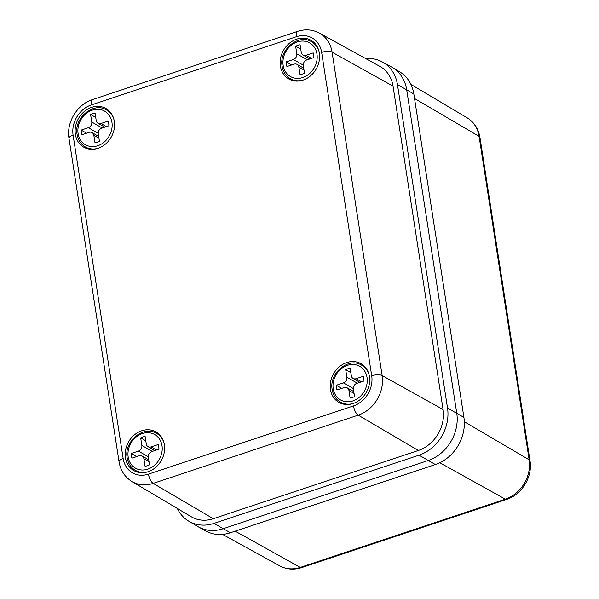 <?xml version="1.0" encoding="UTF-8"?>
<svg xmlns="http://www.w3.org/2000/svg" width="599" height="599" viewBox="0 0 599 599"><rect width="100%" height="100%" fill="white"/><g stroke="black" fill="none" stroke-linecap="round" stroke-linejoin="round"><path stroke-width="0.9" d="M413.834 93.991L463.903 417.406A38.957 32.915 -60.2 0 1 435.391 464.547L230.36 532.766A38.957 32.915 -60.2 0 1 205.861 530.999L198.531 526.963A39.1 33.027 -60.2 0 0 223.113 528.737L428.15 460.519A39.1 33.027 -60.2 0 0 456.76 413.213L406.691 89.798A39.1 33.027 -60.2 0 0 392.323 67.462L399.518 71.73A38.957 32.915 -60.2 0 1 413.834 93.991L406.691 89.798A39.1 33.027 -60.2 0 0 391.536 67.006L382.372 61.967A38.928 32.885 -60.2 0 0 365.667 58.567M125.431 457.733A22.283 18.824 119.8 0 1 134.288 435.009A22.283 18.824 119.8 0 1 155.98 431.909A22.283 18.824 119.8 0 1 164.388 444.772A22.283 18.824 119.8 0 1 155.538 467.497A22.283 18.824 119.8 0 1 133.847 470.597A22.283 18.824 119.8 0 1 125.431 457.733M75.369 134.318A22.283 18.824 119.8 0 1 84.219 111.594A22.283 18.824 119.8 0 1 105.911 108.494A22.283 18.824 119.8 0 1 114.319 121.357A22.283 18.824 119.8 0 1 105.469 144.082A22.283 18.824 119.8 0 1 83.778 147.182A22.283 18.824 119.8 0 1 75.369 134.318M280.399 66.1A22.283 18.824 119.8 0 1 289.257 43.375A22.283 18.824 119.8 0 1 310.948 40.275A22.283 18.824 119.8 0 1 319.357 53.139A22.283 18.824 119.8 0 1 310.507 75.863A22.283 18.824 119.8 0 1 288.815 78.963A22.283 18.824 119.8 0 1 280.399 66.1M330.468 389.515A22.283 18.824 119.8 0 1 339.326 366.79A22.283 18.824 119.8 0 1 361.01 363.69A22.283 18.824 119.8 0 1 369.426 376.554A22.283 18.824 119.8 0 1 360.576 399.271A22.283 18.824 119.8 0 1 338.884 402.378A22.283 18.824 119.8 0 1 330.468 389.515M177.356 508.491A38.928 32.885 -60.2 0 0 188.752 521.167L197.745 526.506A39.1 33.027 -60.2 0 0 223.113 528.737L428.15 460.519A39.1 33.027 -60.2 0 0 456.76 413.213L406.691 89.798L397.466 84.654A38.928 32.885 -60.2 0 0 382.372 61.967M188.752 521.167A38.928 32.885 -60.2 0 0 214.008 523.384L419.045 455.165A38.928 32.885 -60.2 0 0 447.528 408.069L397.466 84.654M393.019 86.129A33.844 28.587 -60.2 0 0 379.901 66.407L319.394 33.095A32.713 27.636 119.8 0 1 332.078 52.165L393.019 86.129L443.088 409.544A33.844 28.587 -60.2 0 1 418.319 450.493L213.289 518.712A33.844 28.587 -60.2 0 1 191.328 516.787L131.937 481.521A32.713 27.636 119.8 0 0 153.164 483.386L213.289 518.712M149.024 461.672L143.902 458.744L145.07 466.277A15.641 13.208 -60.2 0 0 149.51 464.802L148.342 457.262A4.695 3.961 -60.2 0 1 151.779 451.586L158.945 449.205A15.641 13.208 -60.2 0 0 158.765 446.809A15.641 13.208 -60.2 0 0 158.218 444.533L151.053 446.914L156.481 450.021M154.856 450.56L148.058 446.674A4.695 3.961 -60.2 0 1 146.283 443.971L145.115 436.431A15.641 13.208 -60.2 0 0 140.675 437.914L141.843 445.446L152.281 451.421M148.058 446.674A4.695 3.961 -60.2 0 0 151.053 446.914M143.902 458.744A4.695 3.961 -60.2 0 0 142.128 456.034A4.695 3.961 -60.2 0 0 139.133 455.794L131.967 458.175A15.641 13.208 -60.2 0 1 131.241 453.51L138.406 451.122A4.695 3.961 -60.2 0 0 141.843 445.446M145.804 440.842L140.675 437.914M136.677 456.61L131.241 453.51M148.649 459.216L148.043 459.418M154.16 450.171L154.25 450.762M354.061 393.453L348.94 390.526L350.108 398.058A15.641 13.208 -60.2 0 0 354.548 396.583L353.38 389.043A4.695 3.961 -60.2 0 1 356.817 383.367L363.982 380.986A15.641 13.208 -60.2 0 0 363.803 378.59A15.641 13.208 -60.2 0 0 363.256 376.314L356.091 378.695L361.519 381.803M359.887 382.342L353.096 378.456A4.695 3.961 -60.2 0 1 351.321 375.745L350.153 368.213A15.641 13.208 -60.2 0 0 345.713 369.695L346.881 377.228L357.318 383.203M353.096 378.456A4.695 3.961 -60.2 0 0 356.091 378.695M348.94 390.526A4.695 3.961 -60.2 0 0 347.165 387.815A4.695 3.961 -60.2 0 0 344.17 387.575L337.005 389.956A15.641 13.208 -60.2 0 1 336.279 385.284L343.444 382.903A4.695 3.961 -60.2 0 0 346.881 377.228M350.842 372.623L345.713 369.695M341.707 388.392L336.279 385.284M353.68 390.997L353.081 391.199M359.198 381.945L359.288 382.544M98.962 138.257L93.833 135.329L95.001 142.862A15.641 13.208 -60.2 0 0 99.441 141.386L98.273 133.847A4.695 3.961 -60.2 0 1 101.71 128.171L108.876 125.79A15.641 13.208 -60.2 0 0 108.696 123.394A15.641 13.208 -60.2 0 0 108.149 121.118L100.984 123.499L106.412 126.606M104.788 127.153L97.989 123.259A4.695 3.961 -60.2 0 1 96.214 120.556L95.054 113.016A15.641 13.208 -60.2 0 0 90.606 114.499L91.774 122.031L102.219 128.006M97.989 123.259A4.695 3.961 -60.2 0 0 100.984 123.499M93.833 135.329A4.695 3.961 -60.2 0 0 92.059 132.619A4.695 3.961 -60.2 0 0 89.064 132.379L81.898 134.768A15.641 13.208 -60.2 0 1 81.179 130.095L88.345 127.707A4.695 3.961 -60.2 0 0 91.774 122.031M95.735 117.426L90.606 114.499M86.608 133.195L81.179 130.095M98.58 135.801L97.974 136.003M104.091 126.756L104.181 127.347M303.993 70.038L298.871 67.11L300.039 74.643A15.641 13.208 -60.2 0 0 304.479 73.168L303.311 65.628A4.695 3.961 -60.2 0 1 306.748 59.952L313.913 57.571A15.641 13.208 -60.2 0 0 313.734 55.175A15.641 13.208 -60.2 0 0 313.187 52.899L306.022 55.28L311.45 58.388M309.825 58.927L303.027 55.041A4.695 3.961 -60.2 0 1 301.252 52.338L300.092 44.798A15.641 13.208 -60.2 0 0 295.644 46.28L296.812 53.813L307.257 59.788M303.027 55.041A4.695 3.961 -60.2 0 0 306.022 55.28M298.871 67.11A4.695 3.961 -60.2 0 0 297.097 64.4A4.695 3.961 -60.2 0 0 294.102 64.16L286.936 66.541A15.641 13.208 -60.2 0 1 286.217 61.869L293.383 59.488A4.695 3.961 -60.2 0 0 296.812 53.813M300.773 49.208L295.644 46.28M291.646 64.977L286.217 61.869M303.618 67.582L303.012 67.784M309.129 58.53L309.219 59.129M230.36 532.766L214.008 523.384M463.903 417.406L447.528 408.069M435.391 464.547L419.045 455.165M439.831 462.742L505.339 499.184L300.301 567.403A7.817 3.04 71.6 0 0 301.626 567.62C293.952 570.083 286.689 569.522 279.838 565.92A32.548 27.494 -60.2 0 0 300.301 567.403L235.16 531.171M301.626 567.62L506.657 499.394A7.817 3.04 71.6 0 1 505.339 499.184A32.548 27.494 -60.2 0 0 529.149 459.8L479.088 136.385L414.53 98.491M467.123 117.793C474.221 122.241 478.496 128.792 479.949 137.448A7.817 2.875 171.2 0 0 479.088 136.385A32.548 27.494 -60.2 0 0 467.123 117.793L410.921 84.414M479.949 137.448L530.01 460.863A7.817 2.875 171.2 0 0 529.149 459.8L464.322 421.741M73.085 135.075L123.147 458.49A24.896 21.032 -60.2 0 0 148.455 474.138L353.492 405.92A24.896 21.032 -60.2 0 0 371.709 375.79L321.641 52.375A24.896 21.032 -60.2 0 0 296.34 36.734L91.303 104.952A24.896 21.032 -60.2 0 0 73.085 135.075A7.817 2.875 171.2 0 0 68.99 138.354L119.051 461.769C120.511 470.462 124.802 477.051 131.937 481.521M321.641 52.375A7.817 2.875 171.2 0 1 332.078 52.165L382.147 375.573A32.713 27.636 119.8 0 1 358.202 415.159L418.319 450.493M353.492 405.92A7.817 3.04 -108.4 0 0 358.202 415.159L153.164 483.386A7.817 3.04 -108.4 0 1 148.455 474.138M371.709 375.79A7.817 2.875 171.2 0 1 382.147 375.573L443.088 409.544M296.34 36.734A7.817 3.04 -108.4 0 1 297.501 31.388C305.213 28.909 312.513 29.478 319.394 33.095M91.303 104.952A7.817 3.04 -108.4 0 1 92.463 99.614C77.144 104.383 66.219 122.466 68.99 138.354M123.147 458.49A7.817 2.875 171.2 0 0 119.051 461.769M162.007 445.731A19.355 16.345 -60.2 0 0 142.337 433.571A19.355 16.345 -60.2 0 0 128.179 456.985A19.355 16.345 -60.2 0 0 147.848 469.144A19.355 16.345 -60.2 0 0 162.007 445.731M160.277 435.495L156.579 433.376A21.309 18 119.8 0 1 164.119 443.335M147.826 471.817A21.309 18 119.8 0 1 135.419 470.372L139.118 472.484M148.297 456.775L138.406 451.122M367.045 377.505A19.355 16.345 -60.2 0 0 347.375 365.345A19.355 16.345 -60.2 0 0 333.216 388.766A19.355 16.345 -60.2 0 0 352.886 400.926A19.355 16.345 -60.2 0 0 367.045 377.505M365.315 367.277L361.616 365.158A21.309 18 119.8 0 1 369.156 375.116M352.863 403.599A21.309 18 119.8 0 1 340.457 402.154L344.155 404.265M353.335 388.556L343.444 382.903M111.938 122.316A19.355 16.345 -60.2 0 0 92.268 110.156A19.355 16.345 -60.2 0 0 78.11 133.57A19.355 16.345 -60.2 0 0 97.779 145.729A19.355 16.345 -60.2 0 0 111.938 122.316M110.209 112.08L106.51 109.961A21.309 18 119.8 0 1 114.05 119.92M97.757 148.402A21.309 18 119.8 0 1 85.358 146.957L89.049 149.069M98.229 133.36L88.345 127.707M316.976 54.09A19.355 16.345 -60.2 0 0 297.306 41.93A19.355 16.345 -60.2 0 0 283.147 65.351A19.355 16.345 -60.2 0 0 302.817 77.511A19.355 16.345 -60.2 0 0 316.976 54.09M315.246 43.862L311.547 41.743A21.309 18 119.8 0 1 319.087 51.701M302.794 80.184A21.309 18 119.8 0 1 290.388 78.739L294.087 80.85M303.266 65.141L293.383 59.488M279.838 565.92L222.573 534.398M506.657 499.394C521.901 494.647 532.766 476.669 530.01 460.863M297.501 31.388L92.463 99.614M156.579 433.376C143.55 424.931 123.791 441.583 127.153 457.801C128.111 463.446 130.874 467.639 135.419 470.372M148.739 459.815L142.128 456.034M361.616 365.158C348.588 356.712 328.829 373.364 332.19 389.582C333.149 395.228 335.904 399.421 340.457 402.154M353.777 391.596L347.165 387.815M106.51 109.961C93.481 101.516 73.722 118.168 77.084 134.386C78.05 140.031 80.805 144.224 85.358 146.957M98.67 136.4L92.059 132.619M311.547 41.743C298.519 33.297 278.76 49.949 282.122 66.167C283.087 71.813 285.843 76.006 290.388 78.739M303.708 68.181L297.097 64.4"/></g></svg>

